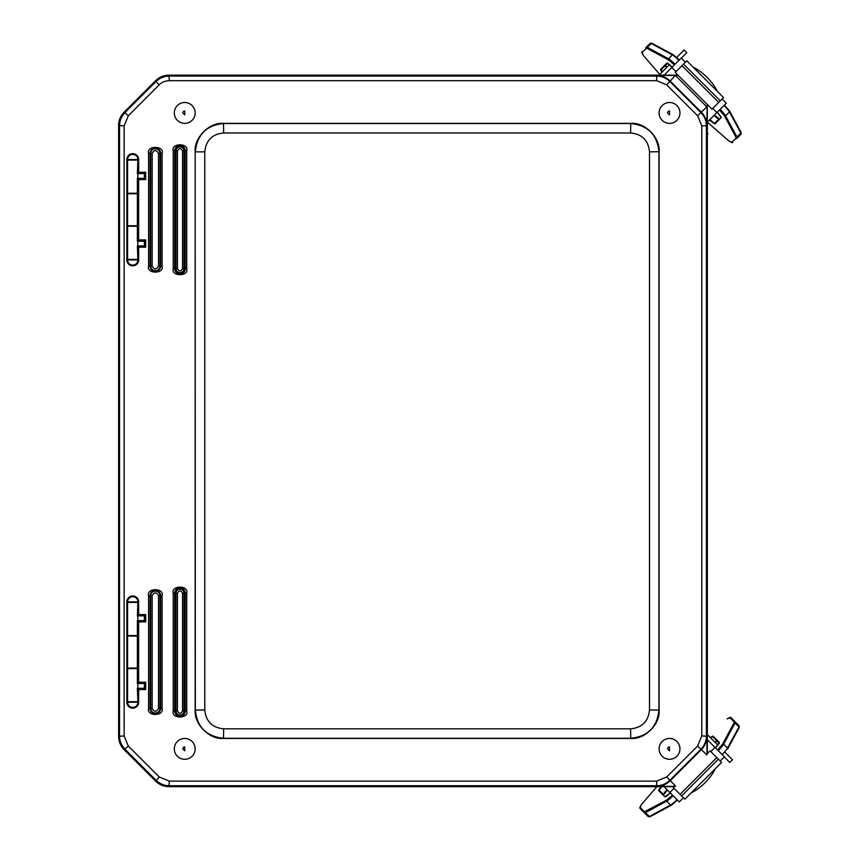 <?xml version="1.0" encoding="UTF-8"?>
<svg xmlns="http://www.w3.org/2000/svg" width="860" height="860" viewBox="0 0 860 860"><rect width="100%" height="100%" fill="white"/><g stroke="black" fill="none" stroke-linecap="round" stroke-linejoin="round"><path stroke-width="1.29" d="M118.949 567.729L118.949 568.524A1.516 1.505 90 0 1 118.723 567.729L118.723 294.088A1.516 1.505 90 0 1 118.949 293.292M615.653 75.153L238.618 75.153L615.653 75.153M238.618 786.663L615.653 786.663L238.618 786.663M195.166 151.704L195.166 710.113C193.898 724.131 209.485 739.707 223.503 738.439L630.767 738.439C644.785 739.707 660.372 724.131 659.104 710.113L659.104 151.704C660.372 137.675 644.785 122.098 630.767 123.367L223.503 123.367C209.485 122.098 193.898 137.675 195.166 151.704L195.338 709.941C197.015 727.151 206.464 736.601 223.675 738.278L630.606 738.278C647.806 736.59 657.255 727.151 658.932 709.941L658.932 151.865C657.255 134.655 647.806 125.216 630.606 123.539L223.675 123.539C206.464 125.216 197.015 134.665 195.338 151.865L204.777 151.865C205.905 140.395 212.194 134.095 223.675 132.977L630.606 132.977C642.076 134.095 648.375 140.395 649.493 151.865L649.493 709.941C648.375 721.411 642.076 727.711 630.606 728.828L223.675 728.828C212.194 727.711 205.905 721.411 204.777 709.941L204.777 151.865M126.839 259.924A5.902 5.902 0 0 0 132.752 265.826A5.902 5.902 0 0 0 138.653 259.924L138.653 247.228L145.684 247.228L145.684 239.897L138.653 239.897L138.653 179.589L145.684 179.589L145.684 172.258L138.653 172.258L138.653 159.562A5.902 5.902 0 0 0 132.752 153.66A5.902 5.902 0 0 0 126.839 159.562L126.839 259.924L127.581 259.924A5.16 5.16 0 0 0 132.752 265.084A5.16 5.16 0 0 0 137.912 259.924L137.374 245.949L138.653 247.228M145.684 614.577L138.653 614.577L138.653 601.882A5.902 5.902 0 0 0 132.752 595.98A5.902 5.902 0 0 0 126.839 601.882L126.839 702.244A5.902 5.902 0 0 0 132.752 708.145A5.902 5.902 0 0 0 138.653 702.244L138.653 689.548L145.684 689.548L145.684 682.216L138.653 682.216L138.653 621.909L145.684 621.909L145.684 614.577L144.383 615.878L137.374 615.857L137.912 601.882A5.16 5.16 0 0 0 132.752 596.722A5.16 5.16 0 0 0 127.581 601.882L127.581 702.244A5.16 5.16 0 0 0 132.752 707.404A5.16 5.16 0 0 0 137.912 702.244L137.374 688.269L144.383 688.247L144.383 683.517L137.374 683.496L137.374 620.64L144.383 620.619L144.383 615.878M159.229 84.86C161.422 82.345 164.787 80.947 169.323 80.679L656.61 80.679L666.704 84.86L697.611 115.767L701.792 125.861L701.792 735.945L697.611 746.039L666.704 776.956L656.61 781.138L169.323 781.138L159.229 776.956L128.323 746.039L124.141 735.945L124.141 125.861L128.323 115.767L159.229 84.86L155.972 81.593L125.055 112.509C121.454 116.207 119.605 120.658 119.529 125.861L119.529 735.945C119.594 741.116 121.443 745.577 125.055 749.307L155.972 780.213C159.67 783.825 164.131 785.664 169.323 785.75L656.61 785.75C661.781 785.674 666.231 783.836 669.962 780.213L700.879 749.307C704.48 745.599 706.329 741.148 706.404 735.945L706.404 125.861C706.339 120.69 704.49 116.24 700.879 112.509L669.962 81.593C666.263 77.991 661.802 76.142 656.61 76.056L169.323 76.056C164.152 76.131 159.702 77.981 155.972 81.593L155.596 80.689L124.152 112.122C120.54 115.853 118.701 120.303 118.615 125.485L118.615 736.321C118.701 741.503 120.54 745.964 124.152 749.683L155.596 781.127C159.315 784.728 163.766 786.577 168.947 786.663L674.251 786.663M138.653 172.258L137.374 173.537L137.912 159.562A5.16 5.16 0 0 0 132.752 154.402A5.16 5.16 0 0 0 127.581 159.562L127.581 259.924L138.653 259.924M145.684 172.258L144.383 173.559L137.374 173.537M145.684 179.589L144.383 178.299L144.383 173.559M138.653 179.589L137.374 178.321L144.383 178.299M138.653 239.897L137.374 241.176L137.374 178.321M145.684 239.897L144.383 241.198L137.374 241.176M145.684 247.228L144.383 245.928L144.383 241.198M137.374 245.949L144.383 245.928M138.653 614.577L137.374 615.857M145.684 621.909L144.383 620.619M138.653 621.909L137.374 620.64M138.653 682.216L137.374 683.496M145.684 682.216L144.383 683.517M145.684 689.548L144.383 688.247M138.653 689.548L137.374 688.269M137.826 241.198L137.826 245.928M137.374 259.387L128.119 259.387M128.119 226.266L137.374 226.255M137.826 173.559L137.826 178.299M137.374 193.231L128.119 193.231M128.119 160.1L137.374 160.1M138.653 159.562L126.839 159.562M127.581 225.728L137.912 225.728M127.581 193.758L137.912 193.758M137.826 683.517L137.826 688.247M137.374 701.717L128.119 701.706M128.119 668.586L137.374 668.586M137.826 615.878L137.826 620.619M137.374 635.551L128.119 635.551M128.119 602.419L137.374 602.419M138.653 601.882L126.839 601.882M137.912 636.077L127.581 636.077M137.912 668.048L127.581 668.048M126.839 702.244L138.653 702.244M707.113 104.296L706.931 125.646C706.866 120.475 705.017 116.014 701.405 112.284L670.187 81.066C666.478 77.454 662.028 75.615 656.825 75.529L678.174 75.357M677.97 75.153L168.947 75.153C163.766 75.239 159.315 77.078 155.596 80.689M675.38 786.373L656.825 786.276C661.996 786.212 666.446 784.363 670.187 780.74L701.405 749.522C705.007 745.813 706.855 741.363 706.931 736.171L707.028 754.714M697.611 115.767L706.812 106.876L675.595 75.648L706.823 106.866L675.38 75.444L666.704 84.86M707.318 753.586L707.318 104.501M707.049 107.102L675.369 75.422M184.739 123.367A10.427 10.427 0 0 1 175.709 107.726A10.427 10.427 0 0 1 193.769 107.726A10.427 10.427 0 0 1 184.739 123.367M669.532 123.367A10.427 10.427 0 0 1 660.501 107.726A10.427 10.427 0 0 1 678.562 107.726A10.427 10.427 0 0 1 669.532 123.367M184.739 759.305A10.427 10.427 0 0 1 175.709 743.653A10.427 10.427 0 0 1 193.769 743.663A10.427 10.427 0 0 1 184.739 759.305M669.532 759.305A10.427 10.427 0 0 1 660.501 743.653A10.427 10.427 0 0 1 678.562 743.663A10.427 10.427 0 0 1 669.532 759.305M717.197 741.159L715.219 742.513L717.229 741.191M667.392 790.007L663.63 794.726L667.392 790.007M677.562 800.015L671.499 805.089A0.752 0.677 -118.4 0 1 670.52 805.078L649.364 816.495A0.752 0.677 -118.4 0 0 650.171 816.645L671.327 805.229L677.572 800.026M738.976 727.872A0.752 0.677 -151.6 0 0 739.116 727.7L727.7 748.856A0.752 0.677 -151.6 0 1 727.56 749.028L727.7 748.856A0.752 0.677 -151.6 0 0 727.549 748.049A9.449 1.322 135 0 1 722.11 754.553M719.175 743.126L717.079 741.03A7.439 1.032 -45 0 0 714.875 742.169M667.027 789.641A7.439 1.032 -45 0 0 663.501 794.608L659.394 790.49A7.439 1.032 135 0 1 661.878 786.663M734.741 721.411L730.839 717.509A0.752 0.752 135 0 0 729.774 717.519L734.236 721.97A0.752 0.752 -45 0 1 735.3 721.97A9.449 1.322 135 0 1 735.063 722.991L723.647 744.147A9.449 1.322 135 0 1 718.207 750.651M710.758 738.052A7.439 1.032 135 0 1 712.962 736.923L719.143 743.094M663.501 794.608L659.394 790.49A0.602 0.602 -45 0 0 658.545 790.49L664.877 796.822L670.327 792.942L665.726 796.822M739.202 725.872L739.116 727.7A0.752 0.677 -151.6 0 0 738.966 726.893A9.449 1.322 -45 0 0 739.202 725.872L735.3 721.97M677.024 799.639A9.449 1.322 135 0 1 670.52 805.078L666.618 801.176A0.752 0.677 -118.4 0 1 666.543 800.133L644.452 811.765A0.752 0.752 135 0 0 644.441 812.829L648.343 816.731A9.449 1.322 -45 0 0 649.364 816.495L645.462 812.592A9.449 1.322 135 0 1 644.441 812.829L639.99 808.368A0.752 0.752 -45 0 1 639.99 807.303L641.345 804.68L656.825 786.663L641.345 804.68M707.318 734.612L717.81 745.104M725.066 752.36L732.473 759.767L729.796 762.444L724.281 756.929M710.833 751.575L714.982 747.426L724.389 756.821L720.228 760.982M707.318 739.761L714.982 747.426M683.463 797.747L679.292 801.918L669.897 792.511L674.068 788.341M664.038 786.663L669.897 792.511M715.197 768.883A22.672 7.847 135 0 1 691.354 792.726M718.39 759.133L681.625 795.898L684.904 799.176L721.658 762.412L710.08 750.834L707.028 753.887M681.625 795.898L673.316 787.599L674.541 786.362M665.543 65.274L666.898 67.263M719.143 118.809L714.391 115.079L719.111 118.841M724.399 104.909L729.474 110.972A0.752 0.677 151.6 0 1 729.463 111.961L740.879 133.106A0.752 0.677 151.6 0 0 741.03 132.3L729.613 111.144L724.41 104.909M652.256 43.495A0.752 0.677 118.4 0 0 651.278 43.505L672.434 54.922A0.752 0.677 118.4 0 1 673.412 54.911L679.475 59.985M667.51 63.296L665.414 65.392A7.439 1.032 -135 0 0 666.554 67.607M714.026 115.444A7.439 1.032 -135 0 0 718.992 118.97L714.875 123.077A7.439 1.032 45 0 1 709.919 119.561M662.437 71.713A7.439 1.032 45 0 1 661.308 69.509L667.478 63.339M718.992 118.97L714.875 123.077A0.602 0.602 -135 0 0 714.875 123.937L721.207 117.605L717.326 112.155M659.738 74.411L643.194 55.255L641.893 51.632A0.752 0.752 45 0 0 641.904 52.697L646.365 48.235A0.752 0.752 -135 0 1 646.354 47.171A9.449 1.322 45 0 1 647.376 47.407L651.278 43.505A9.449 1.322 -135 0 0 650.257 43.269L645.795 47.73M736.654 138.589L741.116 134.128A9.449 1.322 -135 0 0 740.879 133.106L736.977 137.009A9.449 1.322 45 0 1 737.213 138.03A0.752 0.752 45 0 1 736.149 138.03L731.688 142.48L729.065 141.126L707.328 122.141M659.007 75.153L669.488 64.661M676.745 57.405L684.151 49.998L686.828 52.675L681.313 58.19M675.96 71.638L671.811 67.489L681.206 58.093L685.366 62.242M664.146 75.153L671.811 67.489M722.131 99.007L726.302 103.178L716.896 112.574L712.725 108.403M707.318 122.152L716.896 112.574M693.267 67.273A22.672 7.847 45 0 1 717.111 91.117M707.318 134.676L708.038 133.945L707.318 133.225M686.796 60.813L675.218 72.391L711.983 109.156L723.561 97.578L686.796 60.813M118.712 567.729L118.949 294.088M630.606 132.977L630.767 123.367M223.503 123.367L223.675 132.977M195.166 710.113L204.777 709.941M223.503 738.439L223.675 728.828M630.767 738.439L630.606 728.828M659.104 710.113L649.493 709.941M659.104 151.704L649.493 151.865M162.099 595.722C164.496 587.713 146.189 587.713 148.587 595.722L148.587 708.404C146.189 716.423 164.496 716.423 162.099 708.404L162.099 595.722L160.637 595.722A5.289 5.289 0 0 0 155.348 590.433A5.289 5.289 0 0 0 150.049 595.722L150.049 708.404L148.587 708.404M162.099 153.402C164.496 145.394 146.189 145.394 148.587 153.402L148.587 266.084C146.189 274.103 164.496 274.103 162.099 266.084L162.099 153.402L160.637 153.402A5.289 5.289 0 0 0 155.348 148.113A5.289 5.289 0 0 0 150.049 153.402L150.049 266.084L148.587 266.084M186.727 150.833C189.135 142.825 170.828 142.825 173.225 150.833L173.225 268.653C170.828 276.673 189.135 276.673 186.727 268.653L186.727 150.833L185.276 150.833A5.289 5.289 0 0 0 179.976 145.544A5.289 5.289 0 0 0 174.688 150.833L174.688 268.653L173.225 268.653M186.727 593.153C189.135 585.144 170.828 585.144 173.225 593.153L173.225 710.973C170.828 718.992 189.135 718.992 186.727 710.973L186.727 593.153L185.276 593.153A5.289 5.289 0 0 0 179.976 587.864A5.289 5.289 0 0 0 174.688 593.153L174.688 710.973L173.225 710.973M148.587 595.722L150.715 595.722A4.622 4.622 0 0 1 155.348 591.1A4.622 4.622 0 0 1 159.971 595.722L160.637 595.722L160.637 708.404L162.099 708.404M152.177 708.404L150.049 708.404A5.289 5.289 0 0 0 155.348 713.692A5.289 5.289 0 0 0 160.637 708.404L159.971 708.404A4.622 4.622 0 0 1 155.348 713.026A4.622 4.622 0 0 1 150.715 708.404L150.715 595.722L152.177 595.722C154.284 591.97 156.402 591.97 158.509 595.722L159.971 595.722L159.971 708.404L158.509 708.404C156.402 712.166 154.284 712.166 152.177 708.404L152.177 595.722M148.587 153.402L150.715 153.402A4.622 4.622 0 0 1 155.348 148.78A4.622 4.622 0 0 1 159.971 153.402L160.637 153.402L160.637 266.084L162.099 266.084M152.177 266.084L150.049 266.084A5.289 5.289 0 0 0 155.348 271.373A5.289 5.289 0 0 0 160.637 266.084L159.971 266.084A4.622 4.622 0 0 1 155.348 270.707A4.622 4.622 0 0 1 150.715 266.084L150.715 153.402L152.177 153.402C154.284 149.651 156.402 149.651 158.509 153.402L159.971 153.402L159.971 266.084L158.509 266.084C156.402 269.846 154.284 269.846 152.177 266.084L152.177 153.402M173.225 150.833L175.988 150.833A3.988 3.988 0 0 1 179.976 146.845A3.988 3.988 0 0 1 183.965 150.833L185.276 150.833L185.276 268.653L186.727 268.653M177.45 268.653L174.688 268.653A5.289 5.289 0 0 0 179.976 273.942A5.289 5.289 0 0 0 185.276 268.653L183.965 268.653A3.988 3.988 0 0 1 179.976 272.642A3.988 3.988 0 0 1 175.988 268.653L175.988 150.833L177.45 150.833C179.138 147.834 180.826 147.834 182.513 150.833L183.965 150.833L183.965 268.653L182.513 268.653C180.826 271.652 179.138 271.652 177.45 268.653L177.45 150.833M173.225 593.153L175.988 593.153A3.988 3.988 0 0 1 179.976 589.164A3.988 3.988 0 0 1 183.965 593.153L185.276 593.153L185.276 710.973L186.727 710.973M177.45 710.973L174.688 710.973A5.289 5.289 0 0 0 179.976 716.262A5.289 5.289 0 0 0 185.276 710.973L183.965 710.973A3.988 3.988 0 0 1 179.976 714.961A3.988 3.988 0 0 1 175.988 710.973L175.988 593.153L177.45 593.153C179.138 590.154 180.826 590.154 182.513 593.153L183.965 593.153L183.965 710.973L182.513 710.973C180.826 713.972 179.138 713.972 177.45 710.973L177.45 593.153M656.61 80.679L656.825 75.529M168.947 75.153L169.323 80.679M124.152 112.122L128.323 115.767M118.615 125.485L124.141 125.861M118.615 736.321L124.141 735.945M124.152 749.683L128.323 746.039M155.596 781.127L159.229 776.956M168.947 786.663L169.323 781.138M656.825 786.276L656.61 781.138M675.595 786.158L666.704 776.956M706.812 754.929L697.611 746.039M706.931 736.171L701.792 735.945M706.931 125.646L701.792 125.861M158.509 595.722L158.509 708.404M158.509 153.402L158.509 266.084M182.513 150.833L182.513 268.653M182.513 593.153L182.513 710.973M182.814 112.939L184.739 114.864L184.739 111.015A1.924 1.924 0 0 0 182.814 112.939M667.607 112.939L669.532 114.864L669.532 111.015A1.924 1.924 0 0 0 667.607 112.939M182.814 748.877L184.739 750.801L184.739 746.953A1.924 1.924 0 0 0 182.814 748.877M667.607 748.877L669.532 750.801L669.532 746.953A1.924 1.924 0 0 0 667.607 748.877M734.236 721.97L734.021 722.916A0.752 0.677 -151.6 0 1 735.063 722.991L738.966 726.893L727.549 748.049L723.647 744.147A0.752 0.677 -151.6 0 0 722.604 744.061L717.53 750.135M650.343 816.505A0.752 0.677 -118.4 0 1 650.171 816.645L648.343 816.731M673.122 795.736A9.449 1.322 135 0 1 666.618 801.176L645.462 812.592A0.752 0.677 61.6 0 1 645.387 811.55M712.962 736.923A0.602 0.602 -45 0 1 712.962 736.063L710.253 737.547M719.186 743.104A0.602 0.602 -45 0 1 719.293 742.406L712.962 736.063M719.293 743.255L715.402 747.845L719.293 742.406M660.964 786.663L658.545 790.49M665.575 796.715A0.602 0.602 135 0 0 664.877 796.822M734.021 722.916L722.604 744.061M730.839 717.509L727.151 718.874L729.774 717.519M641.227 804.831L639.99 808.368M644.452 811.765L639.99 807.303M672.606 795.059L666.543 800.133M716.821 757.574L680.056 794.339M646.365 48.235L647.3 48.45A0.752 0.677 118.4 0 1 647.376 47.407L668.532 58.824L672.434 54.922A9.449 1.322 45 0 1 678.938 60.361M740.89 132.128A0.752 0.677 151.6 0 1 741.03 132.3L741.116 134.128M724.023 105.447A9.449 1.322 45 0 1 729.463 111.961L725.561 115.864L736.977 137.009A0.752 0.677 -28.4 0 1 735.934 137.084L736.149 138.03M647.3 48.45L668.446 59.867A0.752 0.677 118.4 0 1 668.532 58.824A9.449 1.322 45 0 1 675.036 64.263M720.121 109.349A9.449 1.322 45 0 1 725.561 115.864A0.752 0.677 151.6 0 1 724.518 115.939L735.934 137.084M661.308 69.509A0.602 0.602 -135 0 1 660.458 69.509L661.931 72.219M667.489 63.285A0.602 0.602 -135 0 1 666.79 63.178L660.458 69.509M667.639 63.178L672.23 67.069L666.79 63.178M709.425 120.045L714.875 123.937M721.099 116.895A0.602 0.602 45 0 0 721.207 117.605M668.446 59.867L674.519 64.941M643.258 55.319L641.904 52.697M707.328 122.152L729.065 141.126M729.14 141.19L732.752 142.491A0.752 0.752 -135 0 1 731.688 142.48M719.444 109.876L724.518 115.939M683.528 64.081L720.282 100.846M681.958 65.65L718.724 102.415M118.949 293.281L118.712 294.077M666.909 67.252L665.575 65.242M650.257 43.269L652.084 43.355L673.24 54.771L679.486 59.974M717.315 112.155L721.088 117.024M643.194 55.255L659.738 74.422"/></g></svg>
